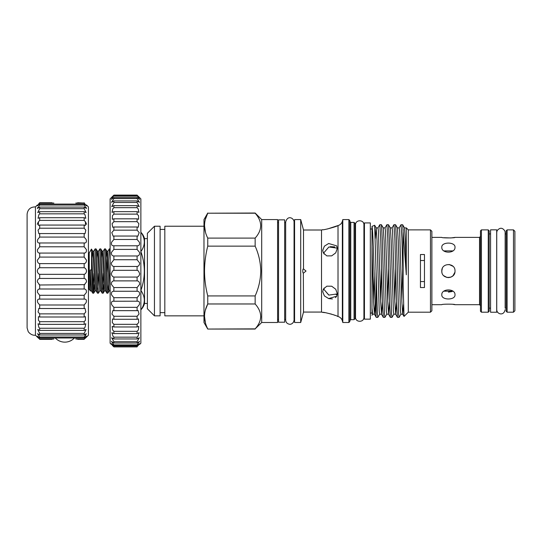 <?xml version="1.0" encoding="UTF-8"?>
<svg xmlns="http://www.w3.org/2000/svg" width="542" height="542" viewBox="0 0 542 542"><rect width="100%" height="100%" fill="white"/><g stroke="black" fill="none" stroke-linecap="round" stroke-linejoin="round"><path stroke-width="0.81" d="M86.53 205.005L88.414 206.895L88.414 335.186L86.53 337.07M77.655 339.346L84.173 339.346C87.126 336.487 87.126 336.487 84.173 339.346L86.483 336.216L84.173 337.991L84.173 337.029L86.347 333.669L84.173 334.983L84.173 333.405L86.124 329.489L84.173 330.403L84.173 328.249L85.013 327.321L85.819 323.784L84.173 324.36L84.173 321.677L85.446 320.234L85.446 316.691L84.173 317.002L84.173 313.865L85.819 311.928L85.013 308.391L84.173 308.513L84.173 304.997L86.124 302.619C86.815 300.099 86.164 298.927 84.173 299.103L84.173 295.288L86.347 292.538C86.652 290.241 85.927 289.062 84.173 289.001L84.173 284.99L86.483 281.921C86.476 279.875 85.704 278.717 84.173 278.459L84.173 274.347C85.494 273.927 86.28 272.822 86.53 271.041C86.28 269.252 85.494 268.148 84.173 267.734L39.695 267.734L39.695 263.615C38.164 263.358 37.391 262.206 37.378 260.153L39.695 257.084L39.695 253.073C37.933 253.012 37.208 251.834 37.52 249.537L39.695 246.786L39.695 242.972L39.342 242.992L39.695 242.972C37.696 243.155 37.046 241.983 37.737 239.456L39.695 237.078L39.695 233.561L38.855 233.683L38.042 230.147L39.695 228.209L39.695 225.072L38.421 225.384L38.421 221.847L39.695 220.398L39.695 217.715L38.042 218.29L38.855 214.754L39.695 213.833L39.695 211.671L37.737 212.586L39.695 208.67L39.695 207.091L37.52 208.413L39.695 205.045L39.695 204.083L37.384 205.858L39.695 202.728C36.741 205.594 36.741 205.594 39.695 202.728L38.889 203.514M84.491 299.082L39.695 299.103L39.695 295.288L37.52 292.538C37.208 290.241 37.933 289.062 39.695 289.001L39.695 284.99L37.378 281.921C37.391 279.875 38.157 278.717 39.695 278.459L39.695 274.347C38.374 273.927 37.588 272.822 37.337 271.041C37.581 269.252 38.367 268.148 39.695 267.734L38.868 268.168M85.23 338.316L86.293 337.293M85.744 335.22L84.918 336.216M84.694 284.665L39.695 284.99L39.038 284.57M84.694 267.978L84.173 267.734L84.173 263.615C85.704 263.358 86.476 262.206 86.483 260.153L84.173 257.084L84.173 253.073C85.927 253.012 86.652 251.834 86.347 249.537L84.173 246.786L84.173 242.972C86.164 243.155 86.815 241.983 86.124 239.456L84.173 237.078L84.173 233.561L85.013 233.683L85.819 230.147L84.173 228.209L84.173 225.072L85.446 225.384L85.446 221.847L84.173 220.398L84.173 217.715L85.819 218.29L85.013 214.754L84.173 213.833L84.173 211.671L39.695 211.671M84.173 211.671L86.124 212.586L84.173 208.67L39.695 208.67M84.173 217.715L39.695 217.715M84.173 225.072L39.695 225.072M84.173 233.561L39.695 233.561M84.173 242.972L39.695 242.972M84.173 253.073L39.695 253.073M84.173 263.615L39.695 263.615M84.173 274.347L39.695 274.347M84.173 295.288L39.695 295.288M84.173 304.997L39.695 304.997L37.737 302.619C37.046 300.099 37.696 298.927 39.695 299.103L39.376 299.082M84.173 313.865L39.695 313.865L38.042 311.928L38.855 308.391L39.695 308.513L39.695 304.997M84.173 321.677L39.695 321.677L38.421 320.234L38.421 316.691L39.695 317.002L39.695 313.865M84.173 328.249L39.695 328.249L38.855 327.321L38.042 323.784L39.695 324.36L39.695 321.677M84.173 333.405L39.695 333.405L37.737 329.489L39.695 330.403L39.695 328.249M52.012 339.346L39.695 339.346C36.741 336.487 36.741 336.487 39.695 339.346L37.384 336.216L39.695 337.991L39.695 337.029L37.52 333.669L39.695 334.983L39.695 333.405M35.447 335.186L35.447 206.895C30.569 206.902 27.784 209.327 27.1 214.158L27.1 327.917L28.238 331.677C31.511 335.911 35.25 335.274 35.447 335.186L37.337 337.07M37.554 272.24L38.116 273.209M38.136 273.236L38.861 273.906M38.638 338.316L37.567 337.293M75.799 203.054L84.173 203.054L77.655 202.728M53.868 203.054L39.695 203.054M106.157 257.497L106.828 251.156L107.946 251.156L109.288 248.873L110.114 260.837M106.659 271.041L105.873 251.84L105.527 248.913L104.572 248.873L106.537 290.234L106.882 293.161L107.838 293.208L106.659 271.041M101.442 257.497L102.106 251.156L103.224 251.156L104.572 248.873M101.943 271.041L101.158 251.84L100.812 248.913L99.857 248.873L101.821 290.234L102.167 293.161L103.122 293.208L101.943 271.041M96.727 257.497L97.391 251.156L98.508 251.156L99.857 248.873M97.221 271.041L96.435 251.84L96.09 248.913L95.141 248.873L97.106 290.234L97.452 293.161L98.4 293.208L97.221 271.041M92.011 257.497L92.675 251.156L93.793 251.156L95.141 248.873M108.515 284.577L107.838 293.208M103.8 284.577L103.122 293.208M102.668 289.232L103.319 273.432M96.09 248.913L97.391 251.156L97.729 253.778L99.748 290.918L98.4 293.208M97.953 289.232L98.603 273.432M94.369 284.577L93.732 293.161L93.292 290.234L91.564 249.916L91.564 269.882L90.277 270.004L90.182 271.041L90.277 290.966L91.435 290.918L90.277 270.004M91.564 269.882L92.391 290.234L92.736 293.161L93.685 293.208M93.238 289.232L93.888 273.432M88.414 289.15L89.227 289.15L89.227 252.924L91.449 249.076L91.564 249.916M112.208 345.261L113.888 346.9C110.649 343.75 110.649 343.75 113.888 346.9L137.092 346.9C140.331 343.75 140.331 343.75 137.092 346.9L137.092 346.636C140.331 343.194 140.331 342.883 137.092 345.688L137.092 344.895L139.545 341.406L137.092 343.025L137.092 341.717L139.369 337.734L137.092 338.96L137.092 337.165L137.966 336.236L139.125 332.7L137.092 333.574L137.092 331.331L138.373 329.929L138.82 326.392L137.092 326.975L137.092 324.319L138.738 322.483L138.467 318.947L137.092 319.279L137.092 316.271L139.057 314.028L138.068 310.491L137.092 310.654L137.092 307.341L139.314 304.74C139.944 302.111 139.206 300.945 137.092 301.25L137.092 297.7L139.504 294.794C139.789 292.368 138.982 291.19 137.092 291.257L137.092 287.545L139.626 284.387C139.619 282.186 138.779 281.013 137.092 280.878L137.092 277.07C138.481 276.691 139.348 275.573 139.68 273.724L138.501 271.041L137.092 270.302L137.092 266.474C138.671 266.251 139.531 265.092 139.667 262.999L137.092 259.74L137.092 255.973C138.874 255.932 139.7 254.754 139.579 252.437L137.092 249.401L137.092 245.763C139.091 245.946 139.863 244.767 139.416 242.24L137.092 239.476L137.092 236.041L137.858 236.136L139.192 232.599L137.092 230.174L137.092 227.003L138.271 227.24L138.901 223.704L137.092 221.664L137.092 218.819L138.65 219.273L138.562 215.736L137.092 214.117L137.092 211.658L138.982 212.376L138.169 208.839L137.092 207.674L137.092 205.648L139.253 206.692L137.092 202.464L137.092 200.913L113.888 200.913L113.888 202.464L111.727 206.692L113.888 205.648L113.888 207.674L112.804 208.839L111.998 212.376L113.888 211.658L113.888 214.117L112.418 215.736L112.323 219.273L113.888 218.819L113.888 221.664L112.072 223.704L112.702 227.24L113.888 227.003L113.888 230.174L111.787 232.599L113.122 236.136L113.888 236.041L113.888 239.476L111.564 242.24C111.11 244.767 111.882 245.939 113.888 245.763L113.888 249.401L111.401 252.437C111.273 254.754 112.099 255.932 113.888 255.973L113.888 259.74L111.313 262.999C111.442 265.092 112.302 266.251 113.888 266.474L113.888 270.302L112.479 271.041L111.293 273.724C111.625 275.573 112.492 276.691 113.888 277.07L113.888 280.878C112.208 281.013 111.361 282.186 111.347 284.387L113.888 287.545L113.813 291.257M137.092 200.913L139.463 202.329L137.092 198.596L137.092 197.539L113.888 197.539L113.888 198.596L111.516 202.329L113.888 200.913M137.092 205.648L113.888 205.648M137.092 211.658L113.888 211.658M137.092 218.819L113.888 218.819M137.092 227.003L113.888 227.003M137.092 236.041L113.888 236.041M137.363 245.777L113.576 245.777M137.092 255.973L113.888 255.973M137.092 266.474L113.888 266.474M137.092 277.07L113.888 277.07M137.092 287.545L113.888 287.545M137.092 297.7L113.888 297.7L113.888 301.25L113.407 301.203M137.167 291.257L113.888 291.257C111.998 291.19 111.191 292.368 111.476 294.794L113.888 297.7M137.092 307.341L113.888 307.341L113.888 310.654L112.905 310.491L111.923 314.028L113.888 316.271L113.888 319.279L112.506 318.947L112.235 322.483L113.888 324.319L113.888 326.975L112.153 326.392L112.607 329.929L113.888 331.331L113.888 333.574L111.855 332.7L113.014 336.236L113.888 337.165L113.888 338.96L111.611 337.734L113.888 341.717L113.888 343.025L111.435 341.406L113.888 344.895L113.888 345.688L111.327 343.635M137.634 301.203L113.888 301.25C111.774 300.945 111.035 302.104 111.666 304.74L113.888 307.341M137.092 316.271L113.888 316.271M137.092 324.319L113.888 324.319M137.092 331.331L113.888 331.331M137.092 337.165L113.888 337.165M137.092 341.717L113.888 341.717M111.293 344.38L110.114 343.201L110.114 198.873L113.888 195.127C110.649 198.426 110.649 198.582 113.888 195.594L111.374 199.375L113.888 197.539M139.646 343.635L137.092 345.688L113.888 345.688C110.649 342.883 110.649 343.194 113.888 346.636L113.888 346.9M137.092 197.539L139.606 199.375L137.092 195.594C140.331 198.582 140.331 198.426 137.092 195.127L140.866 198.873L140.866 343.201L139.687 344.38M507.116 312.192L506.174 311.25L506.174 230.831L507.116 229.883L507.116 312.192L513.484 312.192L513.484 229.883L507.116 229.883M513.484 229.883L514.9 231.298L514.9 310.776L513.484 312.192M496.696 312.239L490.564 312.239L490.564 229.835L496.696 229.835L496.696 312.239M488.254 229.883L489.196 230.831L489.196 311.25L488.254 312.192L488.254 229.883L481.411 229.883L481.411 312.192L488.254 312.192M481.411 312.192L480.469 311.25L480.469 230.831L481.411 229.883M455.002 294.834C455.409 288.31 441.384 288.31 441.791 294.834C441.378 300.349 455.402 300.363 455.002 294.834M453.065 304.367L455.002 304.692C455.409 303.981 441.384 303.981 441.791 304.692L431.886 304.692M454.873 272.328L452.997 275.77M453.051 275.722L450.937 277.131L447.116 277.518M447.042 277.497L443.729 275.709M441.92 272.328L441.791 271.041C441.384 279.557 455.409 279.557 455.002 271.041C455.409 262.531 441.391 262.504 441.791 271.041L442.286 268.527M452.983 266.291L449.108 264.476L452.916 266.224M431.886 237.382L441.791 237.382C441.378 238.094 455.402 238.094 455.002 237.382L450.924 237.945L443.722 237.708M441.791 247.24C441.378 253.758 455.402 253.778 455.002 247.24C455.409 241.718 441.384 241.718 441.791 247.24M450.91 277.145L448.39 277.639M452.916 291.183L443.878 291.183M371.988 313.506L371.988 226.387C372.706 227.83 373.397 248.5 374.095 271.041C374.759 292.504 375.403 312.639 376.067 316.548L376.067 271.075L377.395 313.852L377.835 317.382L379.718 314.157M376.067 271.075L374.644 225.255L371.988 226.387M430.47 229.883L431.886 231.298L431.886 310.776L430.47 312.192L430.47 229.883L408.302 229.883L406.283 227.864L406.297 274.787L402.645 224.734L400.999 224.734L399.156 227.925M430.47 312.192L408.302 312.192L408.302 229.883M420.45 254.53L420.45 287.545L424.461 287.545L424.461 254.53L420.45 254.53M404.434 227.884L406.229 227.925M408.302 312.192L404.014 316.44L403.119 283.676L403.119 229.469M384.908 317.382L383.309 317.341L382.469 303.805L380.701 238.27L379.813 224.7L381.419 224.734L382.259 238.27L384.468 313.852L384.908 317.382L386.798 314.157M379.813 224.7L377.93 227.925M403.119 283.676L401.927 238.27L401.039 224.7M399.061 317.382L397.455 317.341L396.615 303.805L394.847 238.27L393.966 224.7L395.565 224.734L396.405 238.27L398.621 313.852L399.061 317.382L400.944 314.157M393.966 224.7L392.083 227.925M391.988 317.382L390.382 317.341L389.542 303.805L387.774 238.27L386.886 224.7L388.492 224.734L389.332 238.27L391.548 313.852L391.988 317.382L393.871 314.157M386.886 224.7L385.003 227.925M370.335 222.931L370.335 319.15L364.441 319.15L364.441 222.931L370.335 222.931M336.684 296.21L337.3 293.669L335.735 289.225L331.69 286.217L326.84 286.176L323.384 289.076L322.72 291.718L324.407 295.918L328.648 298.581L336.684 296.21L335.491 297.66M332.422 298.933L328.872 298.649M336.135 294.638L337.293 293.92L328.872 295.092L323.953 289.414L328.737 295.051M342.354 320.83L342.801 322.497L342.801 219.578L342.354 221.244L342.354 320.83C341.684 318.615 340.24 317.165 338.018 316.494L337.3 316.298C337.923 315.783 322.449 311.569 322.72 312.395L324.909 312.646M323.953 289.414L324.15 287.971M337.3 248.405L336.684 245.865L328.642 243.493L324.407 246.163L322.72 250.357L323.384 252.999L326.84 255.905L331.69 255.865L335.735 252.857L337.3 248.405M324.15 254.103L323.953 252.66L328.879 246.983L337.293 248.155M322.72 312.395L321.521 312.07L321.521 230.004L322.72 229.679C322.456 230.506 337.923 226.292 337.3 225.777L327.409 229.002M303.351 268.913L303.506 268.981C303.08 268.757 302.829 269.442 302.754 271.041C302.829 272.633 303.08 273.317 303.506 273.093L306.034 271.041L303.506 268.981L303.506 230.004L300.708 219.578L294.577 219.578L294.577 322.497L300.708 322.497L300.708 219.578M303.351 273.161L303.506 312.07L300.708 322.497M354.062 222.41L354.062 319.665L355.01 318.723L355.01 223.351L354.062 222.41L350.762 222.41L349.82 221.468M348.872 219.578L348.872 322.497L349.82 321.555L349.82 220.519L348.872 219.578L342.801 219.578M284.672 219.862L284.672 322.212L278.541 322.212L278.541 219.862L284.672 219.862M203.975 315.844L164.822 315.844L164.822 226.231L203.975 226.231M154.45 315.844L160.107 315.844L160.107 226.231L154.45 226.231L154.45 315.844L147.377 308.771L147.377 233.304L154.45 226.231M261.705 219.578L261.705 322.497L277.599 322.497L277.599 219.578L261.705 219.578L255.147 213.026L207.755 213.209C203.48 221.461 203.48 229.761 207.755 238.101L255.147 238.101C262.511 229.828 262.511 221.529 255.147 213.209L255.147 213.026M261.705 322.497L255.147 328.865C262.511 320.593 262.511 312.294 255.147 303.974L255.147 295.932C258.724 288.026 260.594 279.726 260.763 271.041C260.6 262.396 258.73 254.096 255.147 246.143L255.147 238.101M255.147 329.055L207.755 329.055L203.975 322.497L203.975 219.578L207.755 213.026M255.147 246.143L207.755 246.143C205.662 254.3 204.585 262.599 204.517 271.041C204.571 279.415 205.655 287.714 207.755 295.932L255.147 295.932M207.755 246.143L207.755 238.101M205.465 232.267L204.517 225.655M205.384 219.327L207.755 213.209L255.147 213.209M140.866 232.599L141.184 232.599A14.153 14.153 0 0 1 144.545 238.609L144.545 303.466A14.153 14.153 0 0 1 141.184 309.475L141.184 309.475C145.337 303.29 145.337 297.097 141.184 290.891L140.866 290.891M147.377 303.466L144.545 303.466M147.377 238.609L144.545 238.609M140.866 251.183L140.866 252.457M140.866 289.618L141.184 290.891M141.184 289.618C145.331 277.267 145.331 264.882 141.184 252.457M141.184 251.183C145.337 244.998 145.337 238.805 141.184 232.606M207.755 329.055L255.147 328.865M255.147 303.974L207.755 303.974L207.755 295.932M205.384 310.092L207.755 303.974C203.48 312.226 203.48 320.525 207.755 328.865M260.763 316.46L260.627 318.269M205.465 323.032L204.517 316.42M326.101 312.829L331.589 314.143M332.971 314.59L335.274 315.444M334.793 246.915L330.274 246.657M377.835 317.382L376.277 317.382L376.067 316.548M371.988 246.549L373.553 301.555L374.393 314.157L375.233 304.028M375.335 238.331L376.134 227.884L377.977 227.884L378.418 231.163L380.633 301.555L381.514 314.197L382.395 301.596M383.214 227.884L385.05 227.884L385.491 231.163L387.706 301.555L388.539 314.157L389.474 301.596M390.287 227.884L392.123 227.884L392.571 231.163L394.779 301.555L395.667 314.197L396.548 301.596M397.361 227.884L399.203 227.884L399.644 231.163L401.852 301.555L402.692 314.157L403.505 304.658M371.988 308.025L372.598 314.197L374.441 314.197M373.519 300.532L374.244 275.986M376.134 227.884L377.022 240.519L379.231 310.912L379.678 314.197L381.514 314.197M380.592 300.532L381.514 268.141M381.419 224.734L383.262 227.925L384.095 240.519L386.311 310.912L386.751 314.197L388.587 314.197M387.672 300.532L388.594 268.141M388.492 224.734L390.335 227.925L391.168 240.519L393.384 310.912L393.824 314.197L395.667 314.197M394.745 300.532L395.667 268.141M395.565 224.734L397.408 227.925L398.248 240.519L400.457 310.912L400.897 314.197L402.74 314.197M401.818 300.532L402.74 268.141M402.645 224.734L404.481 227.925L405.321 240.519L406.297 274.787M420.45 281.562L424.461 281.562M424.461 260.512L420.45 260.512M371.988 314.807L371.988 315.295L372.645 314.157M441.791 271.041L442.292 268.52M443.878 250.892L452.916 250.892M448.397 292.138L452.103 291.542M137.092 195.127L113.888 195.127C110.649 198.426 110.649 198.582 113.888 195.594L137.092 195.594C140.331 198.582 140.331 198.426 137.092 195.127M137.092 196.129L113.888 196.129M137.092 198.596L113.888 198.596M137.092 202.464L113.888 202.464M137.092 207.674L113.888 207.674M137.092 214.117L113.888 214.117M137.092 221.664L113.888 221.664M137.092 230.174L113.888 230.174M137.092 239.476L113.888 239.476M137.092 249.401L113.888 249.401M137.092 259.74L113.888 259.74M137.092 270.302L113.888 270.302M137.092 280.878L113.888 280.878M137.092 310.654L113.888 310.654M137.092 319.279L113.888 319.279M137.092 326.975L113.888 326.975M137.092 333.574L113.888 333.574M137.092 338.96L113.888 338.96M137.092 343.025L113.888 343.025M137.092 344.895L113.888 344.895M137.092 346.636L113.888 346.636M89.227 289.15L90.318 290.918M52.012 202.728L39.695 202.728M37.893 205.005L37.337 205.818M37.554 207.674L37.337 208.236M38.042 222.403L37.337 224.341M53.868 339.028L39.695 339.028M84.173 337.991L39.695 337.991M84.173 337.029L39.695 337.029M84.173 334.983L39.695 334.983M84.173 330.403L39.695 330.403M84.173 324.36L39.695 324.36M84.173 317.002L39.695 317.002M84.173 308.513L39.695 308.513M84.173 289.001L39.695 289.001M84.173 278.459L39.695 278.459M84.173 257.084L39.695 257.084M84.173 246.786L39.695 246.786M84.173 237.078L39.695 237.078M84.173 228.209L39.695 228.209M84.173 220.398L39.695 220.398M84.173 213.833L39.695 213.833M84.173 208.67L84.173 207.091L39.695 207.091M84.173 207.091L86.347 208.413L84.173 205.045L39.695 205.045M84.173 205.045L84.173 204.083L39.695 204.083M84.173 204.083L86.483 205.858L84.173 203.054M84.173 202.728C87.126 205.594 87.126 205.594 84.173 202.728M85.975 205.005L86.53 205.818M86.314 207.674L86.53 208.236M85.826 222.403L86.53 224.341M84.173 339.028L75.799 339.028M455.002 304.692L479.528 304.692L479.528 237.382L480.469 236.441M354.062 319.665L350.762 319.665L350.762 222.41M338.018 316.494L338.018 225.58L337.3 225.777M91.469 249.076L92.675 251.156L93.014 253.778L95.033 290.918L96.151 290.918L93.793 251.156M100.812 248.913L102.106 251.156L102.452 253.778L104.464 290.918L105.588 290.918L103.224 251.156M105.527 248.913L106.828 251.156L107.167 253.778L108.739 288.297L109.186 290.918L110.304 290.918M98.508 251.156L100.866 290.918L99.748 290.918M106.733 273.432L107.384 257.511M107.946 251.156L110.114 289.99M55.27 337.991A13.089 13.089 0 0 0 74.396 337.991M110.114 248.873L109.288 248.873M89.227 252.924L88.414 252.924M489.196 233.934L490.564 233.934M506.174 308.141L505.137 308.141L505.137 232.41L505.137 233.934L506.174 233.934M505.137 309.665C504.06 314.651 500.483 314.184 499.128 313.452C497.603 312.646 496.811 311.386 496.743 309.665L496.743 232.41L497.116 230.682C499.927 227.308 502.536 227.464 504.941 231.136L505.137 232.41M371.988 229.015L370.335 229.015M355.01 225.357L355.525 225.357M363.919 317.212C364.183 322.632 355.267 322.625 355.525 317.212L355.525 224.862C355.267 219.449 364.183 219.449 363.919 224.862L363.919 317.212L363.919 316.718L364.441 316.718M363.919 225.357L364.441 225.357M350.762 319.665L349.82 320.607M321.521 230.004L303.506 230.004M277.599 222.599L278.541 222.599M294.577 319.475L294.062 319.475L294.062 222.03L294.062 222.599L294.577 222.599M294.062 320.044C293.554 324.075 290.072 324.529 289.469 324.224C287.131 323.804 285.864 322.409 285.668 320.044L285.668 222.03C287.849 214.361 294.245 218.521 294.062 222.03M284.672 222.599L285.668 222.599M164.822 229.415L160.107 229.415M164.822 312.659L160.107 312.659M284.672 319.475L285.668 319.475M277.599 319.475L278.541 319.475M321.521 312.07L303.506 312.07M342.354 221.244C341.684 223.46 340.24 224.91 338.018 225.58M348.872 322.497L342.801 322.497M355.01 316.718L355.525 316.718M376.236 317.341L374.393 314.157M383.309 317.341L381.466 314.157M390.382 317.341L388.539 314.157M397.455 317.341L395.619 314.157M404.014 316.44L402.692 314.157M374.644 225.255L376.182 227.925M371.988 313.066L370.335 313.066M479.528 304.692L480.469 305.634M455.002 237.382L479.528 237.382M489.196 308.141L490.564 308.141M137.092 195.1L113.888 195.1M106.882 293.161L105.588 290.918M102.167 293.161L100.866 290.918M97.452 293.161L96.151 290.918M92.736 293.161L91.435 290.918M95.033 290.918L93.732 293.161M104.464 290.918L103.17 293.161M109.186 290.918L107.885 293.161M35.447 206.895L37.337 205.005"/></g></svg>
